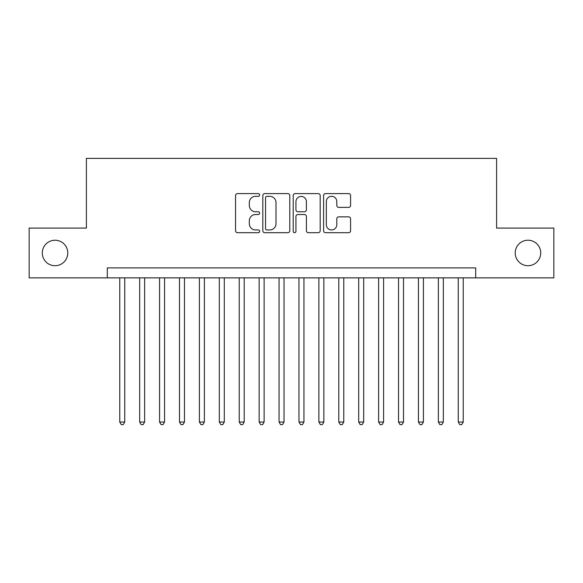 <?xml version="1.0" encoding="UTF-8"?>
<svg xmlns="http://www.w3.org/2000/svg" width="583" height="583" viewBox="0 0 583 583"><rect width="100%" height="100%" fill="white"/><g stroke="black" fill="none" stroke-linecap="round" stroke-linejoin="round"><path stroke-width="0.87" d="M259.639 194.962A1.37 1.37 0 0 0 258.269 193.6L237.507 193.6A1.953 1.953 0 0 0 235.554 195.553L235.554 230.737A1.953 1.953 0 0 0 237.507 232.69L258.269 232.69A1.37 1.37 0 0 0 259.639 231.32A1.37 1.37 0 0 0 258.269 229.95L255.587 229.95A6.253 6.253 0 0 1 249.327 223.697L249.327 220.768A6.253 6.253 0 0 1 255.587 214.515L258.269 214.515A1.37 1.37 0 0 0 259.639 213.145A1.37 1.37 0 0 0 258.269 211.775L255.587 211.775A6.253 6.253 0 0 1 249.327 205.522L249.327 202.585A6.253 6.253 0 0 1 255.587 196.333L258.269 196.333A1.37 1.37 0 0 0 259.639 194.962M515.219 252.971A12.746 12.746 0 0 0 527.965 265.71A12.746 12.746 0 0 0 540.711 252.971A12.746 12.746 0 0 0 527.965 240.225A12.746 12.746 0 0 0 515.219 252.971M42.289 252.971A12.746 12.746 0 0 0 55.035 265.71A12.746 12.746 0 0 0 67.781 252.971A12.746 12.746 0 0 0 55.035 240.225A12.746 12.746 0 0 0 42.289 252.971M348.619 207.38A1.953 1.953 0 0 0 350.58 205.42L350.58 195.553A1.953 1.953 0 0 0 348.619 193.6L325.562 193.6A1.953 1.953 0 0 0 323.601 195.553L323.601 230.737A1.953 1.953 0 0 0 325.562 232.69L348.619 232.69A1.953 1.953 0 0 0 350.58 230.737L350.58 218.814A1.953 1.953 0 0 0 348.619 216.854L338.752 216.854A1.953 1.953 0 0 0 336.799 218.814L336.799 224.725A5.225 5.225 0 0 1 331.567 229.95A5.225 5.225 0 0 1 326.342 224.725L326.342 201.565A5.225 5.225 0 0 1 331.567 196.333A5.225 5.225 0 0 1 336.799 201.565L336.799 205.42A1.953 1.953 0 0 0 338.752 207.38L348.619 207.38M107.308 277.858L29.15 277.858L29.15 228.077L86.401 228.077L86.401 158.387L496.599 158.387L496.599 228.077L553.85 228.077L553.85 277.858L475.692 277.858L475.692 267.903L107.308 267.903L107.308 277.858L475.692 277.858M289.787 195.553A1.953 1.953 0 0 0 287.834 193.6L264.769 193.6A1.953 1.953 0 0 0 262.816 195.553L262.816 230.737A1.953 1.953 0 0 0 264.769 232.69L287.834 232.69A1.953 1.953 0 0 0 289.787 230.737L289.787 195.553M295.166 193.6L318.231 193.6A1.953 1.953 0 0 1 320.184 195.553L320.184 230.737A1.953 1.953 0 0 1 318.231 232.69L308.356 232.69A1.953 1.953 0 0 1 306.403 230.737L306.403 216.468A1.953 1.953 0 0 0 304.45 214.515L297.898 214.515A1.953 1.953 0 0 0 295.945 216.468L295.945 231.32A1.37 1.37 0 0 1 294.575 232.69A1.37 1.37 0 0 1 293.213 231.32L293.213 195.553A1.953 1.953 0 0 1 295.166 193.6M266.919 196.333A1.37 1.37 0 0 0 265.556 197.703L265.556 228.587A1.37 1.37 0 0 0 266.919 229.95L269.754 229.95A6.253 6.253 0 0 0 276.007 223.697L276.007 202.585A6.253 6.253 0 0 0 269.754 196.333L266.919 196.333M306.403 201.66A5.225 5.225 0 0 0 301.178 196.435A5.225 5.225 0 0 0 295.945 201.66L295.945 209.822A1.953 1.953 0 0 0 297.898 211.775L304.45 211.775A1.953 1.953 0 0 0 306.403 209.822L306.403 201.66M119.755 277.858L119.755 422.026L124.733 422.026L124.733 277.858M124.733 422.026L123.239 424.613L121.249 424.613L119.755 422.026M139.665 277.858L139.665 422.026L144.642 422.026L144.642 277.858M144.642 422.026L143.148 424.613L141.159 424.613L139.665 422.026M159.582 277.858L159.582 422.026L164.559 422.026L164.559 277.858M164.559 422.026L163.065 424.613L161.068 424.613L159.582 422.026M179.491 277.858L179.491 422.026L184.468 422.026L184.468 277.858M184.468 422.026L182.975 424.613L180.985 424.613L179.491 422.026M199.401 277.858L199.401 422.026L204.385 422.026L204.385 277.858M204.385 422.026L202.891 424.613L200.895 424.613L199.401 422.026M219.317 277.858L219.317 422.026L224.295 422.026L224.295 277.858M224.295 422.026L222.801 424.613L220.811 424.613L219.317 422.026M239.227 277.858L239.227 422.026L244.204 422.026L244.204 277.858M244.204 422.026L242.717 424.613L240.721 424.613L239.227 422.026M259.144 277.858L259.144 422.026L264.121 422.026L264.121 277.858M264.121 422.026L262.627 424.613L260.637 424.613L259.144 422.026M279.053 277.858L279.053 422.026L284.03 422.026L284.03 277.858M284.03 422.026L282.536 424.613L280.547 424.613L279.053 422.026M298.97 277.858L298.97 422.026L303.947 422.026L303.947 277.858M303.947 422.026L302.453 424.613L300.464 424.613L298.97 422.026M318.879 277.858L318.879 422.026L323.856 422.026L323.856 277.858M323.856 422.026L322.363 424.613L320.373 424.613L318.879 422.026M338.796 277.858L338.796 422.026L343.773 422.026L343.773 277.858M343.773 422.026L342.279 424.613L340.283 424.613L338.796 422.026M358.705 277.858L358.705 422.026L363.683 422.026L363.683 277.858M363.683 422.026L362.189 424.613L360.199 424.613L358.705 422.026M378.615 277.858L378.615 422.026L383.599 422.026L383.599 277.858M383.599 422.026L382.105 424.613L380.109 424.613L378.615 422.026M398.532 277.858L398.532 422.026L403.509 422.026L403.509 277.858M403.509 422.026L402.015 424.613L400.025 424.613L398.532 422.026M418.441 277.858L418.441 422.026L423.418 422.026L423.418 277.858M423.418 422.026L421.932 424.613L419.935 424.613L418.441 422.026M438.358 277.858L438.358 422.026L443.335 422.026L443.335 277.858M443.335 422.026L441.841 424.613L439.852 424.613L438.358 422.026M458.267 277.858L458.267 422.026L463.245 422.026L463.245 277.858M463.245 422.026L461.751 424.613L459.761 424.613L458.267 422.026"/></g></svg>
